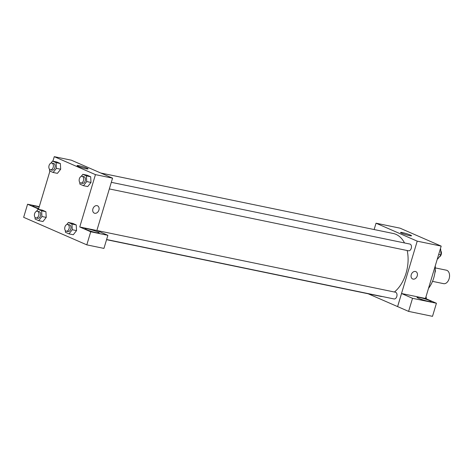 <?xml version="1.0" encoding="UTF-8"?>
<svg xmlns="http://www.w3.org/2000/svg" width="473" height="473" viewBox="0 0 473 473"><rect width="100%" height="100%" fill="white"/><g stroke="black" fill="none" stroke-linecap="round" stroke-linejoin="round"><path stroke-width="0.71" d="M432.517 281.364L443.615 283.658A6.87 4.44 -78.3 0 0 449.35 277.828A6.87 4.44 -78.3 0 0 446.394 270.201L435.296 267.907M435.119 271.035L435.438 271.1A8.863 5.729 -78.3 0 0 435.225 269.722M435.438 271.1L434.853 273.057M435.261 265.844A24.04 15.532 101.7 0 1 428.514 288.347M374.131 229.541L376.035 223.197L399.998 228.152L441.185 246.114L425.475 298.469L436.431 303.252L412.527 298.309L401.542 293.514L397.616 306.605L368.195 293.78M415.395 271.478A4.009 3.033 -66.4 0 1 415.856 271.62A4.009 3.033 -66.4 0 1 417.026 276.504A4.009 3.033 -66.4 0 1 412.651 278.969A4.009 3.033 -66.4 0 1 411.356 274.375A4.009 3.033 -66.4 0 1 415.395 271.478M401.542 293.514L425.452 298.463M376.035 223.197L417.221 241.159L441.185 246.114M417.221 241.159L397.586 306.599M412.651 278.964A4.009 3.033 113.6 0 0 417.026 276.504A4.009 3.033 113.6 0 0 415.85 271.62M429.685 300.597A7.444 0.763 -163.3 0 1 431.252 301.585A7.444 0.763 -163.3 0 1 423.903 300.178A7.444 0.763 -163.3 0 1 416.997 297.304A7.444 0.763 -163.3 0 1 421.863 298.02A7.444 0.763 -163.3 0 1 429.685 300.597M412.527 298.309L408.601 311.394L397.616 306.605M436.431 303.252L432.505 316.336L408.601 311.394M410.333 235.01A5.741 0.591 -163.3 0 1 411.545 235.773A5.741 0.591 -163.3 0 1 405.875 234.685A5.741 0.591 -163.3 0 1 400.542 232.474A5.741 0.591 -163.3 0 1 404.297 233.023A5.741 0.591 -163.3 0 1 410.333 235.01M106.608 239.521L394.05 298.954A3.435 2.217 -78.3 0 0 396.8 296.488A3.435 2.217 -78.3 0 0 395.44 292.225L96.87 230.493M109.34 188.928L408.501 250.791A3.435 2.217 -78.3 0 0 411.256 248.325A3.435 2.217 -78.3 0 0 409.89 244.062L111.321 182.324M394.423 292.018A32.058 20.706 -78.3 0 0 406.035 273.282A32.058 20.706 -78.3 0 0 407.188 250.519M404.521 242.951A32.058 20.706 -78.3 0 0 393.305 233.508L100.779 173.017M106.561 239.681L380.322 296.287A32.058 20.706 -78.3 0 0 382.438 296.553M52.911 161.181L54.265 156.664L71.382 160.199L112.568 178.161L96.859 230.517L107.874 235.312L90.727 231.77L79.748 226.975L96.859 230.517M107.874 235.312L103.942 248.402L86.801 244.854L23.65 217.314L27.576 204.224L38.561 209.019L49.943 171.078M97.645 231.936A7.444 0.763 -163.3 0 1 99.212 232.929A7.444 0.763 -163.3 0 1 91.863 231.522A7.444 0.763 -163.3 0 1 84.957 228.648A7.444 0.763 -163.3 0 1 89.823 229.358A7.444 0.763 -163.3 0 1 97.645 231.936M38.721 208.469A7.444 0.763 -163.3 0 1 32.785 205.897A7.444 0.763 -163.3 0 1 39.158 207.02M39.271 206.642L27.576 204.224M90.727 231.77L86.801 244.854M66.752 224.557L68.384 222.487L72.665 223.368L76.23 224.923L76.543 230.611L73.285 234.744L69.005 233.857L65.44 232.302L65.345 230.57M81.202 176.388L82.834 174.318L87.115 175.205L90.68 176.76L90.993 182.442M50.889 163.167L52.521 161.098L56.801 161.985L60.367 163.54L60.686 169.222L57.422 173.355L53.142 172.474L49.576 170.919L49.482 169.186M36.439 211.336L38.071 209.267L42.351 210.148L45.916 211.709L46.236 217.391L42.972 221.524L38.691 220.637L35.126 219.082L35.032 217.349M54.265 156.664L95.451 174.626L79.748 226.975M86.003 168.737A5.741 0.591 -163.3 0 1 80.103 167.058A5.741 0.591 -163.3 0 1 77.064 165.585A5.741 0.591 -163.3 0 1 82.734 166.667A5.741 0.591 -163.3 0 1 88.061 168.885A5.741 0.591 -163.3 0 1 86.003 168.737M95.451 174.626L112.568 178.161M97.048 205.649A4.009 3.033 -66.4 0 1 97.509 205.796A4.009 3.033 -66.4 0 1 98.68 210.68A4.009 3.033 -66.4 0 1 94.304 213.14A4.009 3.033 -66.4 0 1 93.01 208.552A4.009 3.033 -66.4 0 1 97.048 205.649M94.304 213.14A4.009 3.033 113.6 0 0 98.68 210.68A4.009 3.033 113.6 0 0 97.503 205.796M52.521 161.098L56.086 162.653L56.399 168.341L53.142 172.474M50.428 169.795L52.136 170.15A3.435 2.217 -78.3 0 0 55.004 167.235A3.435 2.217 -78.3 0 0 53.526 163.422L51.817 163.067A3.435 2.217 -78.3 0 0 49.062 165.532A3.435 2.217 -78.3 0 0 50.428 169.795A3.435 2.217 -78.3 0 0 53.295 166.88A3.435 2.217 -78.3 0 0 51.817 163.067M56.399 168.341L60.68 169.228L60.367 163.54L56.801 161.985M56.086 162.653L60.367 163.54M82.834 174.318L86.399 175.873L86.713 181.561L83.455 185.694L79.89 184.139L79.795 182.407M80.741 183.016L82.45 183.37A3.435 2.217 -78.3 0 0 85.317 180.455A3.435 2.217 -78.3 0 0 83.839 176.642L82.131 176.287A3.435 2.217 -78.3 0 0 79.375 178.753A3.435 2.217 -78.3 0 0 80.741 183.016A3.435 2.217 -78.3 0 0 83.609 180.101A3.435 2.217 -78.3 0 0 82.131 176.287M86.713 181.561L90.993 182.448L87.736 186.575L83.455 185.694M87.115 175.205L90.68 176.76L90.993 182.448M86.399 175.873L90.68 176.76M38.071 209.267L41.636 210.822L41.949 216.51L38.691 220.637M35.978 217.964L37.686 218.313A3.435 2.217 -78.3 0 0 40.554 215.404A3.435 2.217 -78.3 0 0 39.076 211.591L37.367 211.236A3.435 2.217 -78.3 0 0 34.612 213.701A3.435 2.217 -78.3 0 0 35.978 217.964A3.435 2.217 -78.3 0 0 38.845 215.049A3.435 2.217 -78.3 0 0 37.367 211.236M41.949 216.51L46.23 217.391L45.916 211.709L42.351 210.148M41.636 210.822L45.916 211.709M68.384 222.487L71.949 224.042L72.263 229.73L69.005 233.857M66.285 231.179L68 231.534A3.435 2.217 -78.3 0 0 70.867 228.619A3.435 2.217 -78.3 0 0 69.389 224.811L67.68 224.456A3.435 2.217 -78.3 0 0 64.925 226.922A3.435 2.217 -78.3 0 0 66.285 231.179A3.435 2.217 -78.3 0 0 69.159 228.27A3.435 2.217 -78.3 0 0 67.68 224.456M72.263 229.73L76.543 230.611L76.23 224.923L72.665 223.368M71.949 224.042L76.23 224.923M440.328 248.975L440.688 249.135L441.002 254.817L437.744 258.95L437.354 258.867M438.713 254.344L441.002 254.817M440.304 249.052L440.688 249.135M439.376 256.88A3.435 2.217 -78.3 0 0 441.291 254.202A3.435 2.217 -78.3 0 0 440.783 250.867M425.871 297.139L426.238 297.298L426.327 298.841M425.848 297.221L426.238 297.298"/></g></svg>

